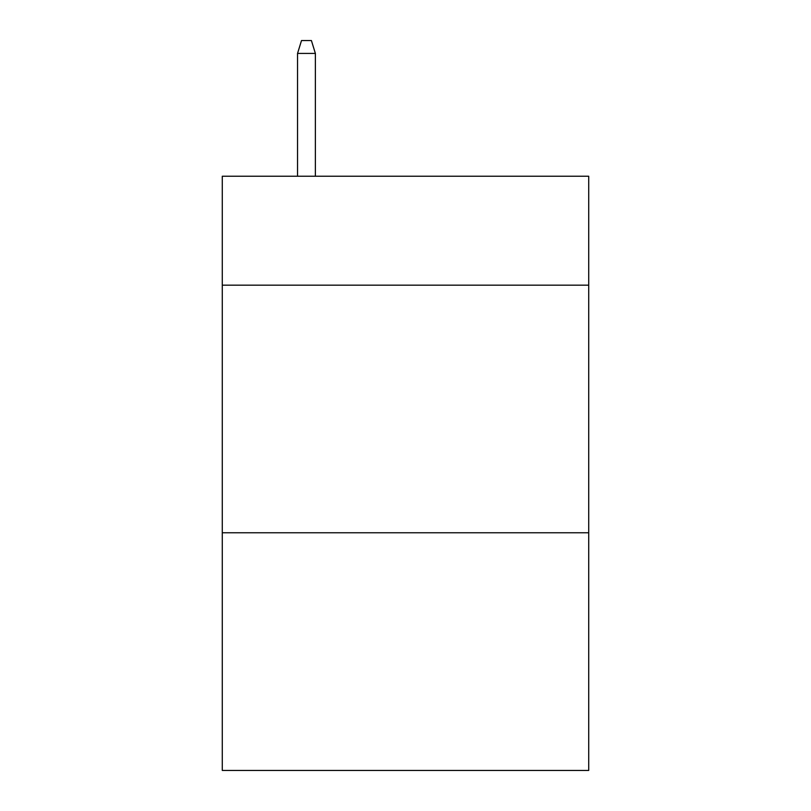 <?xml version="1.0" encoding="UTF-8"?>
<svg xmlns="http://www.w3.org/2000/svg" width="811" height="811" viewBox="0 0 811 811"><rect width="100%" height="100%" fill="white"/><g stroke="black" fill="none" stroke-linecap="round" stroke-linejoin="round"><path stroke-width="1.22" d="M588.715 285.168L588.715 176.23L222.285 176.23L222.285 285.168L588.715 285.168L588.715 770.45L222.285 770.45L222.285 285.168M588.715 532.766L222.285 532.766M315.378 176.23L315.378 53.425L297.546 53.425L297.546 176.23M297.546 53.425L301.51 40.55L311.414 40.55L315.378 53.425"/></g></svg>
